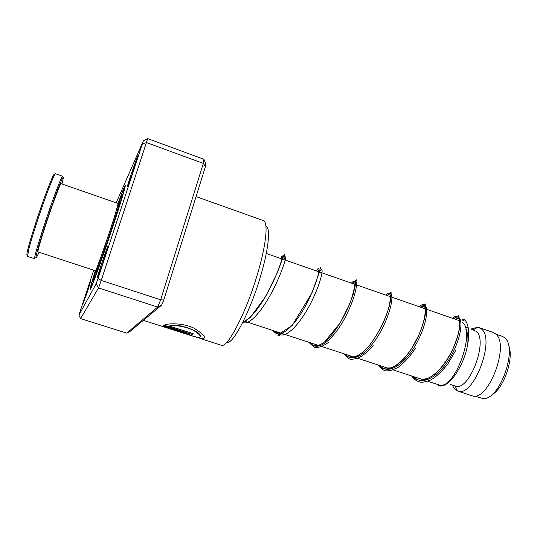 <?xml version="1.0" encoding="UTF-8"?>
<svg xmlns="http://www.w3.org/2000/svg" width="537" height="537" viewBox="0 0 537 537"><rect width="100%" height="100%" fill="white"/><g stroke="black" fill="none" stroke-linecap="round" stroke-linejoin="round"><path stroke-width="0.81" d="M495.725 334.041L502.753 336.524L504.357 337.572C518.715 347.124 499.249 401.817 482.763 398.38L480.682 397.897M471.291 329.1L476.151 331.289C488.643 340.196 469.224 391.661 455.564 386.123L454.866 385.895M471.264 328.953L477.923 327.234L481.327 328.866C495.765 338.854 473.654 397.548 457.994 391.158L454.389 388.848L452.208 385.016M479.44 327.664L492.651 332.262L495.416 333.766C510.378 343.915 488.287 402.334 472.104 395.782L471.271 395.514M465.794 329.08C467.801 332.678 468.412 338.035 467.62 345.15M451.818 379.33L447.992 381.76M462.451 322.348C475.849 332.215 454.349 390.211 439.333 385.009L438.232 384.687M508.364 344.808C514.694 357.045 503.84 389.184 491.382 395.071M101.157 264.862L107.078 248.081C108.783 244.1 107.796 247.785 104.111 259.143C100.07 271.42 95.989 282.126 97.58 276.354L101.157 264.862M85.86 294.498L90.679 280.77L87.8 290.739L82.644 304.714L85.86 294.498M130.82 175.163L137.217 157.086C138.794 153.401 137.969 156.515 134.747 166.43C130.699 178.72 126.141 190.769 127.779 184.909L130.82 175.163M265.922 226.057C270.594 227.419 268.903 247.711 261.143 274.259C250.806 310.708 232.548 345.714 226.601 342.445M220.888 345.116L221.539 345.325C227.91 347.983 247.06 310.675 258.055 272.071C266.661 242.731 268.359 220.855 263.009 220.472L196.072 196.596M125.222 185.547C124.524 186.265 122.134 192.239 118.053 203.463C122.134 192.239 124.524 186.265 125.222 185.547C125.665 186.493 121.624 199.965 113.092 225.956C102.674 257.518 90.907 290 90.236 289.349C89.813 289.148 91.505 282.945 95.324 270.729C91.505 282.945 89.813 289.148 90.236 289.349C90.907 290 102.674 257.518 113.092 225.956C121.624 199.965 125.665 186.493 125.222 185.547L125.296 185.574M195.958 337.122L202.248 338.887C206.799 338.135 204.167 334.632 194.354 328.369C184.842 323.442 170.813 323.052 165.336 324.677L163.584 325.288L192.266 334.457L193.179 333.652L169.638 326.12C176.055 324.999 183.708 326.248 192.595 329.852C200.126 334.457 202.1 337.035 198.522 337.585L191.091 335.605M172.015 329.51L171.397 329.315M186.044 333.974L190.004 335.256C191.078 335.316 189.521 334.578 185.332 333.047L162.879 325.872L164.067 326.973L183.99 333.356M126.719 333.121L157.65 307.077L160.664 299.8L203.342 163.409L203.926 159.274L205.805 163.738L205.409 166.678L163.805 299.982L161.664 305.11L130.176 331.316L126.719 333.121L80.584 318.609L98.519 287.919L101.245 280.421L98.043 278.515L143.366 140.869L116.193 202.818M203.926 159.274L147.709 138.62L101.245 280.421L160.664 299.8L163.805 299.982M205.409 166.678L203.342 163.409L146.628 142.641L142.573 143.715M161.664 305.11L157.65 307.077L98.519 287.919L96.13 283.818L98.043 278.515M93.727 270.205L78.892 315.145L96.13 283.818M147.709 138.62L143.366 140.869M78.892 315.145L80.584 318.609M186.178 333.907L184.701 333.054L167.457 327.852M189.876 335.229L186.232 333.745M162.966 325.899L165.926 327.577M166.02 327.302L164.168 326.697M198.019 337.538L202.342 338.605L204.523 337.901M164 325.113L192.266 334.457M192.347 334.182L193.025 333.598M200.355 336.759C203.248 332.685 178.814 322.583 169.719 325.845L169.638 326.12M454.705 316.904L452.986 317.931L452.98 318.454M455.705 319.408L455.933 318.877M456.846 319.804L456.859 319.186M452.986 317.931L452.986 317.938C460.753 311.084 462.921 328.349 452.376 350.057C441.864 373.04 421.458 387.768 412.356 376.202M96.855 267.896L95.64 273.172C96.405 274.722 121.094 201.717 119.791 201.737L117.449 206.906M95.834 270.205L93.29 280.2C94.17 282.18 123.933 194.132 122.181 194.716L118.14 204.181M117.368 207.55C119.811 201.65 119.053 205.033 115.106 217.693C107.172 243.019 93.25 281.509 97.063 267.809M118.14 203.496C127.893 176.566 125.752 187.514 112.783 226.607C105.507 248.591 97.116 272.413 93.398 281.703C89.867 290.242 90.538 286.59 95.411 270.755L95.485 270.776C95.895 271.702 107.937 237.495 114.421 216.874L118.16 203.503L61.151 183.681C60.728 183.432 58.848 187.742 55.519 196.623C47.793 217.176 36.711 252.296 38.006 251.92L38.087 251.94M27.548 254.82C26.521 256.263 26.628 254.41 27.884 249.249C30.643 237.696 40.57 207.322 47.464 189.413L51.888 178.526C53.7 174.545 54.573 173.37 54.519 175.002M62.561 176.21L55.593 173.773C55.311 173.471 54.459 174.901 53.035 178.056L48.531 189.178C41.503 207.47 31.347 238.522 28.515 250.296L27.662 256.451M61.956 183.963L62.312 182.627C64.601 173.31 62.708 176.633 56.64 192.582C51.27 206.973 43.772 229.225 39.51 243.436C35.241 257.955 34.717 261.64 37.946 254.484L38.899 252.209M27.548 256.411L34.677 258.74C33.046 259.29 46.497 216.579 55.882 191.716C59.889 181.07 62.144 175.914 62.661 176.243M454.463 318.394C462.411 311.789 464.216 329.926 453.127 352.104C442.246 374.329 422.914 387.546 413.805 376.679C422.914 387.546 442.246 374.329 453.127 352.104C464.216 329.926 462.411 311.789 454.463 318.394M420.927 307.305C428.372 299.411 429.674 316.864 418.471 339.565C407.462 362.307 388.553 376.477 380.062 365.616C388.553 376.477 407.462 362.307 418.471 339.565C429.674 316.864 428.372 299.411 420.927 307.305M387.251 295.585C393.943 287.322 394.158 304.566 382.767 327.476C371.544 350.413 353.42 365.039 345.667 354.339C353.42 365.039 371.544 350.413 382.767 327.476C394.158 304.566 393.943 287.322 387.251 295.585M352.93 283.637C358.837 275.004 357.924 292.027 346.331 315.138C334.893 338.276 317.582 353.373 310.601 342.848C317.582 353.373 334.893 338.276 346.331 315.138C357.924 292.027 358.837 275.004 352.93 283.637M317.944 271.46L319.072 269.742L317.944 271.46M282.274 259.049L282.972 257.592L282.274 259.049M355.36 282.992L355.83 282.516M319.481 271.997C324.261 263.58 322.918 277.817 312.467 299.706C302.15 321.576 286.241 339.706 278.643 333.933M277.454 332.933L276.421 331.644M284.301 258.612C287.698 251.786 284.764 266.037 274.461 287.087C264.264 308.11 249.792 326.268 242.758 322.395M419.478 306.795C428.372 296.793 427.767 323.012 412.013 347.815C400.857 366.019 385.747 374.39 378.578 365.126M385.774 295.068C390.345 290.483 391.507 294.041 389.258 305.748C385.935 318.938 379.377 332.088 369.584 345.19C358.877 357.709 350.399 360.589 344.15 353.843M351.426 283.113C356.199 277.783 356.185 283.127 351.399 299.129C346.117 314.259 334.766 334.101 324.583 341.921C317.877 346.962 312.702 347.103 309.057 342.344M316.407 270.93C321.455 261.881 319.32 278.656 307.513 301.989C295.84 325.348 279.421 340.955 273.279 330.617M280.71 258.505C284.16 250.665 282.623 260.861 273.944 280.032C265.365 299.136 251.564 319.971 243.133 321.636M266.285 253.484L425.311 308.829M425.727 308.976L459.417 320.696M465.21 326.993L468.345 328.08M473.272 329.792L477.923 327.234M457.994 391.158L472.104 395.782M455.007 385.949L457.289 390.936M446.267 383.062L447.381 383.431M450.503 384.458L455.564 386.123M243.516 320.858L318.139 345.318M321.67 346.479L353.406 356.877M357.729 358.293L387.707 368.12M393.057 369.879L420.055 378.726M427.68 381.223L438.998 384.935M474.809 395.97L481.508 398.165M107.407 248.631L107.078 248.081M137.526 157.616L137.217 157.086M221.539 345.325L199.898 338.417M195.193 336.914L190.004 335.256M185.621 333.86L168.846 328.503M164.067 326.973L143.339 320.354M128.276 184.701L127.779 184.909M98.117 276.125L97.58 276.354M199.972 338.135L198.14 337.551M453.255 318.555L455.45 317.857L458.947 318.951M416.947 377.706L421.183 379.048C421.948 379.578 424.116 379.31 427.7 378.229C430.607 377.296 434.46 374.437 439.266 369.657C444.307 364.012 448.677 357.481 452.376 350.057C455.571 342.895 457.839 336.229 459.175 330.067C459.813 324.16 459.947 320.636 459.585 319.508L458.618 315.749M425.015 307.211L423.002 306.654L420.122 307.023M382.606 366.449L387.049 368.006L390.614 367.845C391.601 367.503 393.299 367.556 399.998 362.361C404.233 358.494 408.241 353.648 412.013 347.815L418.578 335.672C422.102 327.04 424.304 320.213 425.19 315.199C426.203 306.271 425.129 304.768 425.223 304.486C425.526 303.479 425.123 303.761 424.008 305.352M390.399 295.189C389.855 294.638 388.566 294.685 386.526 295.33M350.003 356.454C350.802 355.95 351.426 356.065 351.863 356.796L353.675 356.85C358.595 355.917 363.905 352.03 369.584 345.19C379.27 332.631 386.835 316.105 389.835 304.11C390.956 297.988 391.352 294.249 391.017 292.9C391.272 291.557 390.889 291.813 389.882 293.658M355.078 282.918L352.238 283.395M315.769 345.499C315.347 344.251 315.273 344.237 315.534 345.452C318.152 345.747 321.173 344.573 324.583 341.921L340.196 322.925L349.755 303.808L353.171 294.336L355.655 283.878C356.615 278.951 356.393 278.367 354.991 282.126M243.469 320.958L244.073 321.361M282.858 257.921L281.516 258.787M273.454 330.671L276.333 333.007C278.381 332.228 279.844 332.463 280.717 333.725M319.71 270.581L317.239 271.219M436.849 384.23L439.259 385.975C441.736 386.096 438.454 384.257 440.139 386.049C442.803 386.17 445.777 384.848 449.06 382.076C454.141 377.766 461.484 366.214 465.23 354.427C471.238 334.947 468.667 320.602 462.975 318.978C460.149 319.69 465.472 321.69 463.793 319.495M455.651 350.527L447.61 364.361C440.83 372.651 434.809 378.035 429.553 380.525C424.881 382.022 421.847 382.552 420.444 382.122L417.195 381.069C415.557 379.901 415.504 380.565 411.53 375.927M415.437 348.305C409.865 356.642 404.012 363.059 397.877 367.563L390.681 370.537L386.257 370.933C383.559 370.617 380.793 368.617 377.967 364.932M373.181 345.674C367.637 352.017 362.347 356.273 357.32 358.441L350.849 359.468C348.318 358.407 348.936 359.488 343.787 353.729M328.476 342.398C324.429 345.304 320.931 346.942 317.991 347.298L314.95 347.795L308.95 342.311M319.542 270.541C321.294 266.956 320.884 265.003 319.307 272.266L312.051 292.712L292.215 325.489L278.622 334.323C275.823 335.591 281.938 337.451 278.314 333.913M277.334 332.98L276.3 331.604M283.798 258.082C284.872 253.907 284.704 253.437 283.294 256.673L277.34 272.682L265.553 296.646L250.034 317.669L242.771 322.361M27.884 249.249L28.515 250.296M95.485 270.776L38.006 251.92M51.888 178.526L53.035 178.056"/></g></svg>
